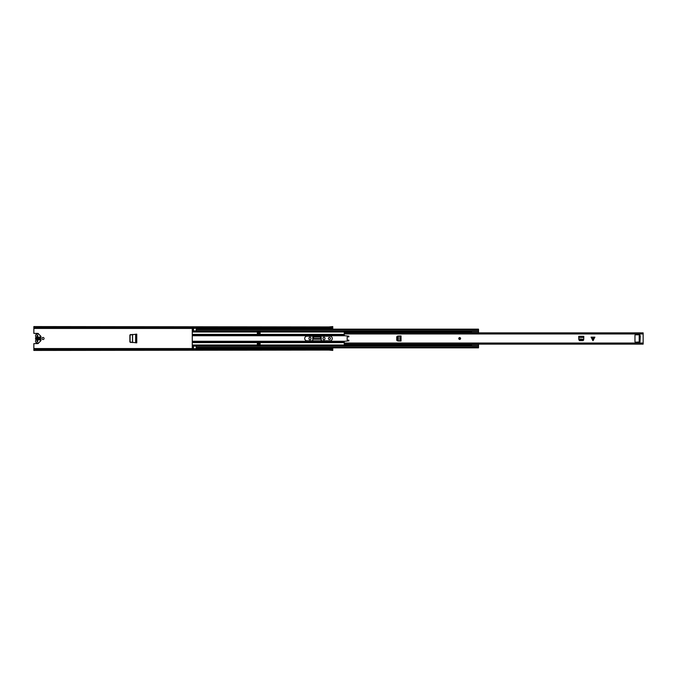 <?xml version="1.0" encoding="UTF-8"?>
<svg xmlns="http://www.w3.org/2000/svg" width="677" height="677" viewBox="0 0 677 677"><rect width="100%" height="100%" fill="white"/><g stroke="black" fill="none" stroke-linecap="round" stroke-linejoin="round"><path stroke-width="1.02" d="M130.94 342.537L130.094 341.614L130.102 335.31L130.94 334.463M130.771 334.472L129.882 335.394M129.882 341.606L130.771 342.528M309.964 339.719A0.965 0.965 0 0 0 310.929 338.754L310.929 338.246A0.965 0.965 0 0 0 309.964 337.281A0.965 0.965 0 0 0 309 338.246L309 338.754A0.965 0.965 0 0 0 309.964 339.719M323.995 339.719A0.965 0.965 0 0 0 324.96 338.754L324.96 338.246A0.965 0.965 0 0 0 323.995 337.281A0.965 0.965 0 0 0 323.022 338.246L323.022 338.754A0.965 0.965 0 0 0 323.995 339.719M43.049 337.468A1.032 1.032 0 0 0 42.016 338.5A1.032 1.032 0 0 0 43.049 339.532A1.032 1.032 0 0 0 44.081 338.5A1.032 1.032 0 0 0 43.049 337.468M329.42 337.468A1.032 1.032 0 0 0 328.387 338.5A1.032 1.032 0 0 0 329.42 339.532A1.032 1.032 0 0 0 330.452 338.5A1.032 1.032 0 0 0 329.42 337.468M38.597 334.142A0.821 0.821 0 0 0 37.785 333.389L33.85 333.389L33.85 328.447L193.461 328.447M329.073 350.068L33.85 350.432L33.85 343.611L37.785 343.611A0.821 0.821 0 0 0 38.597 342.858M33.85 328.447L33.85 327.609L332.754 327.609L332.754 329.149M332.754 347.851L332.754 349.391L33.85 349.391M312.833 338.974L312.681 337.933A1.134 1.134 0 0 1 313.815 336.799L320.145 336.799A1.134 1.134 0 0 1 321.279 337.933L321.279 340.819M129.882 342.071L136.762 342.841L136.762 334.159L129.882 334.929L129.882 342.071M33.85 327.609L33.85 326.568L329.073 326.932M33.85 349.002L329.073 349.002M330.909 349.002L332.754 349.002M330.867 349.036L330.909 348.206A0.508 0.508 0 0 0 330.867 348.206L330.867 349.036L329.073 349.036L329.073 348.206A0.508 0.508 0 0 1 329.115 348.206L330.867 348.206M329.073 350.085L332.754 350.432L332.754 349.391M332.754 327.609L332.754 326.568L329.073 326.915M330.909 327.998L332.754 327.998M33.85 327.998L329.073 327.998M329.115 327.964L329.073 328.794A0.508 0.508 0 0 0 329.115 328.794L329.115 327.964L330.909 327.964L330.909 328.794A0.508 0.508 0 0 1 330.867 328.794L329.115 328.794M37.785 336.943L37.785 340.057M36.956 336.943L36.956 340.057M321.16 339.025L321.245 340.819L321.126 338.974M321.16 339.143L321.126 338.576L312.833 338.576L313.984 337.078L320.001 337.078L321.101 338.077L321.16 339.143L312.799 339.143L312.833 338.576L312.799 339.025M312.715 340.819L312.799 339.143M39.664 338.272A0.457 0.457 0 0 0 40.129 337.806L40.129 337.002L39.207 337.002L39.207 337.806A0.457 0.457 0 0 0 39.664 338.272M37.709 337.645L37.709 335.284L37.023 335.284L37.023 337.645M37.023 339.355L37.023 341.716L37.709 341.716L37.709 339.355M40.586 339.456L40.738 337.324A0.457 0.457 0 0 0 40.738 336.461L40.586 336.198A0.922 0.922 0 0 0 39.833 335.293A0.457 0.457 0 0 1 39.494 335.039A1.836 1.836 0 0 0 37.827 333.973L37.37 333.973A1.853 1.853 0 0 0 35.788 336.774A0.762 0.762 0 0 1 35.788 337.561A1.836 1.836 0 0 0 35.788 339.439A0.804 0.804 0 0 1 35.788 340.243A1.836 1.836 0 0 0 37.37 343.027L37.827 343.027A1.836 1.836 0 0 0 39.494 341.961A0.457 0.457 0 0 1 39.833 341.707A0.922 0.922 0 0 0 40.586 340.802L40.738 340.539A0.457 0.457 0 0 0 40.738 339.676L40.586 339.456M40.129 339.998L40.129 339.194A0.457 0.457 0 0 0 39.664 338.728A0.457 0.457 0 0 0 39.207 339.194L39.207 339.998L40.129 339.998M37.709 340.074A1.608 1.608 0 0 0 37.709 336.926M37.023 336.926A1.608 1.608 0 0 0 37.023 340.074M37.785 339.321A0.922 0.922 0 0 0 37.785 337.679M36.956 337.679A0.922 0.922 0 0 0 36.956 339.321M397.094 340.353L397.695 340.946L396.739 340.243L396.739 336.757L397.695 336.054L397.086 336.74L397.094 340.353M401.004 341.03L401.038 335.97L401.038 341.03L398.313 340.98L398.313 336.037L397.407 336.74L397.407 340.353L398.008 340.946M401.004 335.97L398.008 336.054M592.688 340.413L592.688 337.163L591.063 337.163L592.984 340.7L594.897 337.163L593.272 337.163L593.272 340.413M458.752 338.5A0.922 0.922 0 0 0 459.666 339.422A0.922 0.922 0 0 0 460.588 338.5A0.922 0.922 0 0 0 459.666 337.578A0.922 0.922 0 0 0 458.752 338.5M344.246 333.033L344.246 335.259A0.457 0.457 0 0 0 344.661 335.716L348.883 336.156L348.85 336.85L347.631 336.85A0.457 0.457 0 0 0 347.166 337.307L347.166 339.693A0.457 0.457 0 0 0 347.631 340.15L348.85 340.15L348.883 340.844L344.661 341.284A0.457 0.457 0 0 0 344.246 341.741L344.246 344.128L643.15 344.128L643.15 333.033M640.019 335.809L639.79 334.819L635.424 334.819A0.457 0.457 0 0 0 634.967 335.284L634.967 341.716A0.457 0.457 0 0 0 635.424 342.181L640.019 341.953L640.019 341.326L639.198 341.326L639.198 335.809L640.256 335.809L640.019 341.326M583.735 339.059L583.786 336.334L578.725 336.334L578.784 339.16M583.684 339.956L579.495 340.294L578.81 339.685L579.512 340.641L582.99 340.641L583.684 339.956M592.688 337.163L593.272 337.163M639.198 335.809L639.198 336.274M639.198 340.87L639.198 341.326M578.793 339.059L583.701 339.363L583.109 339.964L579.495 339.972L578.784 339.135M459.15 338.5A0.516 0.516 0 0 0 459.666 339.016A0.516 0.516 0 0 0 460.191 338.5A0.516 0.516 0 0 0 459.666 337.984A0.516 0.516 0 0 0 459.15 338.5A0.516 0.516 0 0 1 459.666 337.984A0.516 0.516 0 0 1 460.191 338.5A0.516 0.516 0 0 0 459.666 337.984A0.516 0.516 0 0 0 459.15 338.5M304.701 338.5A2.319 2.319 0 0 0 307.019 340.819L329.97 340.819A2.319 2.319 0 0 0 332.289 338.5A2.319 2.319 0 0 0 329.97 336.181L307.019 336.181A2.319 2.319 0 0 0 304.701 338.5M471.471 332.872A1.176 1.176 0 0 1 471.531 332.576L471.531 332.365M193.461 347.851L192.268 347.851L192.268 329.2L193.461 329.2L193.461 328.167L196.22 328.167L193.461 328.396M260.095 333.558L260.095 332.06L257.336 332.06L257.336 333.558L260.095 333.558M471.471 344.128A1.176 1.176 0 0 0 471.531 344.424L478.427 344.128M257.336 343.442L257.336 344.94L260.095 344.94L260.095 343.442L257.336 343.442M196.22 329.149L478.521 329.149L196.22 329.2L196.22 329.657L478.521 329.657L478.521 329.2M193.461 329.149L192.268 329.2M196.22 329.657L196.22 331.265L478.521 331.265L478.521 329.657M478.521 331.265L478.521 332.872M192.268 345.735L193.461 345.735L192.268 345.735L193.461 345.735L193.461 347.8L192.268 347.8M478.521 344.128L478.521 347.851L196.22 347.851M478.521 345.735L196.22 345.735L470.38 345.735L196.22 345.735L196.22 346.201L478.521 346.201M192.268 331.265L193.461 331.265L192.268 331.265L193.461 331.265L193.461 329.2M196.22 348.604L193.461 348.833L196.22 348.604L196.22 346.201M196.22 347.8L478.521 347.8M193.461 348.604L193.461 347.8M196.22 329.2L196.22 328.396M193.461 348.833L196.22 348.833M257.336 344.136L260.095 344.136M257.336 344.821L260.095 344.821M260.095 332.864L257.336 332.864M260.095 332.179L257.336 332.179M470.38 330.918L470.38 331.645L471.531 332.424L478.427 332.424L471.531 332.424M478.427 332.872L471.531 332.872M471.531 344.128L471.531 344.618M478.427 346.074L478.427 344.559L471.531 344.559L470.38 345.338L470.38 346.074M478.427 330.918L478.427 332.424M38.242 338.212L38.242 338.788M33.85 348.553L193.461 348.553M196.22 348.553L329.073 348.553M330.909 348.553L332.754 348.553M196.22 328.447L329.073 328.447M330.909 328.447L332.754 328.447M329.115 348.206L329.115 349.036M330.867 328.794L330.867 327.964M37.023 341.301L37.709 341.301M37.023 335.699L37.709 335.699M135.899 334.201L135.899 342.799M135.942 334.201L135.942 342.799M135.654 334.218L135.654 342.782M132.489 334.387L132.489 342.613M132.565 334.379L132.565 342.621M344.246 343.027L643.15 343.027M344.246 333.973L643.15 333.973M583.786 337.518L578.725 337.518M583.786 336.376L578.725 336.376M399.862 341.03L399.862 335.97M458.862 338.5A0.804 0.804 0 0 0 459.666 339.304A0.804 0.804 0 0 0 460.478 338.5A0.804 0.804 0 0 0 459.666 337.696A0.804 0.804 0 0 0 458.862 338.5M460.301 338.5A0.635 0.635 0 0 1 459.666 339.135A0.635 0.635 0 0 1 459.04 338.5A0.635 0.635 0 0 1 459.666 337.865A0.635 0.635 0 0 1 460.301 338.5M192.268 332.001L471.531 332.001M192.268 334.387L344.246 334.387M192.268 342.613L344.246 342.613M192.268 344.999L471.531 344.999M196.22 330.799L478.521 330.799M196.22 331.265L470.38 331.265L193.461 331.248M192.268 347.343L193.461 347.343M192.268 346.201L193.461 346.201M196.22 347.343L478.521 347.343M193.461 345.752L196.22 345.752M193.461 345.879L196.22 345.879M192.268 345.592L470.38 345.592M192.268 345.431L470.38 345.431M192.268 342.418L344.246 342.418M192.268 341.259L344.906 341.259M192.268 342.054L344.246 342.054M192.268 329.657L193.461 329.657M192.268 330.799L193.461 330.799M196.22 331.121L193.461 331.121M192.268 331.408L470.38 331.408M192.268 331.569L470.38 331.569M192.268 334.582L344.246 334.582M192.268 335.741L344.906 335.741M192.268 334.946L344.246 334.946M196.22 346.082L193.461 346.082M193.461 330.918L196.22 330.918M344.246 332.872L643.15 332.872"/></g></svg>

